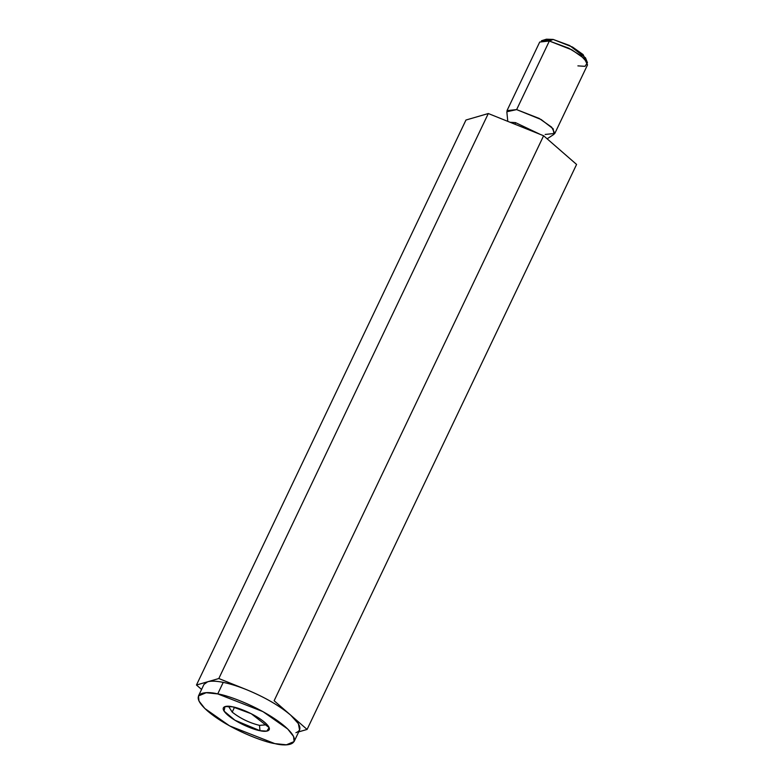 <?xml version="1.0" encoding="UTF-8"?>
<svg xmlns="http://www.w3.org/2000/svg" width="784" height="784" viewBox="0 0 784 784"><rect width="100%" height="100%" fill="white"/><g stroke="black" fill="none" stroke-linecap="round" stroke-linejoin="round"><path stroke-width="1.18" d="M543.616 135.75L274.126 700.739L307.093 729.434L576.583 164.444L543.616 135.75L488.305 113.533L465.961 120.03L196.47 685.02L465.961 120.03L488.305 113.533L218.814 678.532L488.305 113.533L543.616 135.75L576.583 164.444L307.093 729.434L298.724 731.864L307.093 729.434L274.126 700.739L543.616 135.75M294.098 741.566L286.415 744.8L274.831 743.614L229.624 725.906L204.84 708.501L198.989 701.043L198.47 695.957L206.153 692.723L217.736 693.909L223.234 682.374L217.736 693.909L262.944 711.617L287.728 729.022L293.579 736.47L294.098 741.566L299.596 730.041L298.361 723.632L290.609 715.086C279.32 705.61 264.61 697.123 246.47 689.636C237.934 686.225 230.182 683.805 223.234 682.374C216.335 681.002 211.131 680.796 207.642 681.776L196.47 685.02L201.566 689.459L196.47 685.02L218.814 678.532L246.47 689.636C264.61 697.123 279.32 705.61 290.609 715.086C300.85 724.357 302.624 730.218 295.921 732.677M544.89 40.435L553.132 39.425L572.604 47.099L583.11 54.566L585.521 59.809M554.817 133.427L587.53 64.856L584.345 58.584L571.948 49.882L549.349 41.023L539.715 42.042L507.003 110.622L516.636 109.603L539.235 118.453L551.632 127.155L554.817 133.427L545.184 134.456M587.441 62.691L585.521 57.849L569.654 45.521L553.132 39.425L549.349 41.023L516.636 109.603L549.349 41.023L568.772 48.196L581.003 55.723L587.441 62.691L584.991 66.336L577.896 65.876M510.041 122.265L515.451 122.598L540.127 134.338L515.451 122.598L510.041 122.265M547.144 138.817L554.043 134.28L553.161 128.792L541.205 119.57L516.636 109.603L506.827 111.759L507.787 121.363M515.108 124.293L515.451 122.598L515.108 124.293M553.132 39.425L546.419 39.2L541.45 40.758L549.349 41.023L553.132 39.425M207.642 681.776C211.131 680.796 216.335 681.002 223.234 682.374C230.182 683.805 237.934 686.225 246.47 689.636L218.814 678.532L207.642 681.776L203.967 684.422L198.47 695.957M232.201 712.117C240.178 718.389 249.273 722.809 259.504 725.376L267.197 724.739L259.504 725.376C249.273 722.809 240.178 718.389 232.201 712.117L234.514 707.266L232.201 712.117L228.477 706.266L232.201 712.117M259.504 725.376L259.994 730.698L266.815 731.139L269.157 727.64L251.233 713.714L232.574 706.825L224.988 706.57L224.057 711.108L234.916 720.222L259.994 730.698L259.504 725.376M217.736 693.909C205.232 690.606 186.857 692.615 207.456 710.902C229.114 729.404 264.62 742.311 274.831 743.614C287.336 746.907 305.711 744.908 285.111 726.621C263.453 708.119 227.948 695.212 217.736 693.909M259.994 730.698C255.094 730.071 238.042 723.867 227.634 714.988C217.746 706.208 226.566 705.237 232.574 706.825C237.474 707.452 254.526 713.646 264.933 722.534C274.821 731.315 266.001 732.276 259.994 730.698"/></g></svg>

